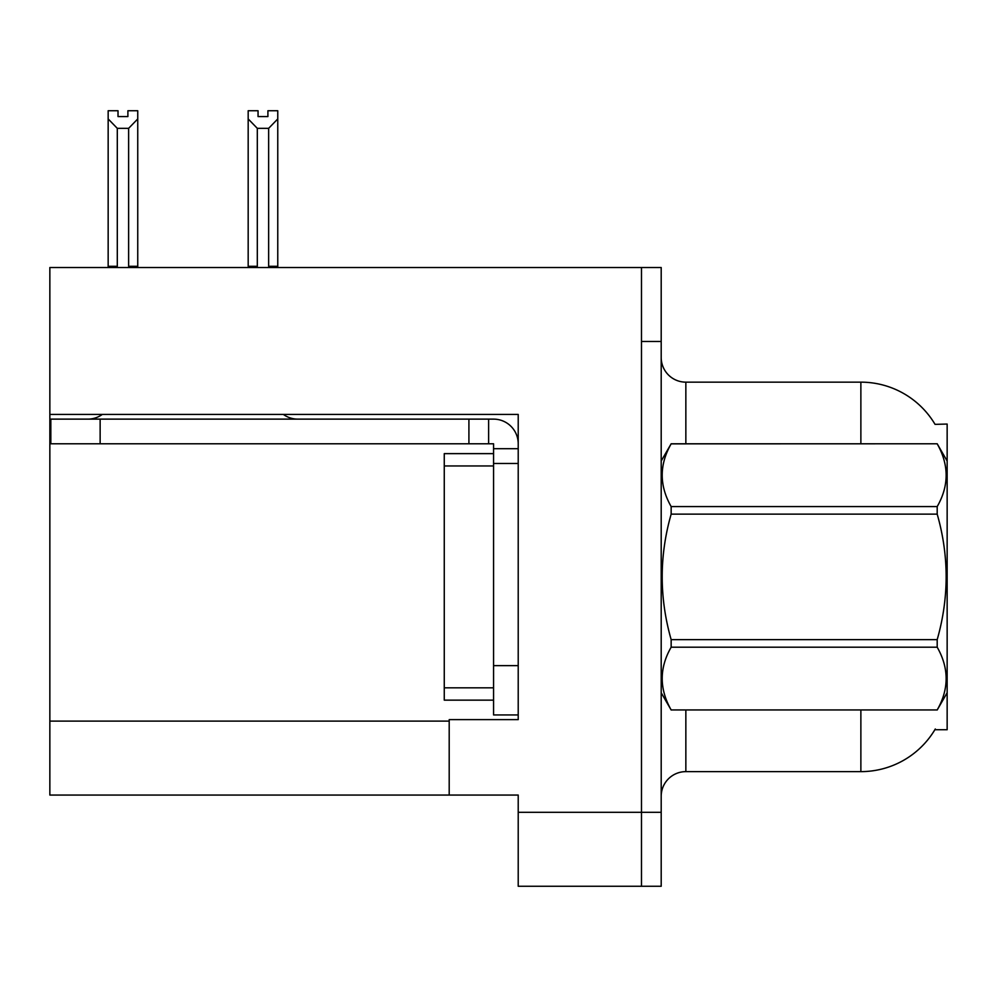 <?xml version="1.0" encoding="UTF-8"?>
<svg xmlns="http://www.w3.org/2000/svg" width="997" height="997" viewBox="0 0 997 997"><rect width="100%" height="100%" fill="white"/><g stroke="black" fill="none" stroke-linecap="round" stroke-linejoin="round"><path stroke-width="1.5" d="M49.85 414.44L518.216 414.44L518.216 719.622L449.198 719.622L449.198 795.058L49.85 795.058L49.85 267.52L641.482 267.52L641.482 886.258L518.216 886.258L518.216 812.306L641.482 812.306L641.482 886.258L661.198 886.258L661.198 812.306L641.482 812.306L641.482 341.473L661.198 341.473L661.198 812.306M449.198 795.058L518.216 795.058L518.216 812.306M935.049 424.361A86.278 86.278 0 0 0 860.872 382.15A86.278 86.278 0 0 1 935.049 424.361L947.15 424.049L947.15 729.729L934.862 729.729L935.298 728.994A86.278 86.278 0 0 1 860.872 771.628A86.278 86.278 0 0 0 934.862 729.729M685.849 710.001L685.849 771.628A24.651 24.651 0 0 0 661.198 796.291A24.651 24.651 0 0 1 685.849 771.628L860.872 771.628L860.872 710.001M860.872 443.777L860.872 382.15A86.278 86.278 0 0 1 934.862 424.049A86.278 86.278 0 0 0 860.872 382.15L685.849 382.15A24.651 24.651 0 0 1 661.198 357.499A24.651 24.651 0 0 0 685.849 382.15L685.849 443.777M641.482 267.52L661.198 267.52L661.198 341.473M269.851 267.52L268.642 266.286L268.642 128.339L257.313 128.339L248.178 118.942L248.178 110.742L258.049 110.742L258.049 116.587L267.906 116.587L258.049 116.587M267.906 116.587L267.906 110.742L277.764 110.742L277.764 118.942L268.642 128.339M268.642 266.286L277.764 266.286L277.764 267.52L277.764 118.942M257.313 128.339L257.313 266.286L256.092 267.52M248.178 266.286L248.178 118.942L248.178 266.286L257.313 266.286M127.89 116.587L118.02 116.587L127.89 116.587L127.89 110.742L137.748 110.742L137.748 118.942L128.625 128.339L117.297 128.339L117.297 266.286L108.162 266.286L108.162 267.52M117.297 128.339L108.162 118.942L108.162 110.742L118.02 110.742L118.02 116.587M117.297 266.286L116.076 267.52M108.162 118.942L108.162 266.286M137.748 118.942L137.748 266.286L128.625 266.286L128.625 128.339M129.834 267.52L128.625 266.286M137.748 266.286L137.748 267.52M102.267 414.44A24.651 24.651 0 0 1 87.811 419.126M283.385 414.44A24.651 24.651 0 0 0 297.841 419.126M518.216 448.7L493.565 448.7L493.565 443.777L50.835 443.777L50.835 419.126L493.565 419.126A24.651 24.651 0 0 1 518.216 443.79M493.565 714.936L518.216 714.936L493.565 714.936L493.565 448.7M488.63 443.777L488.63 419.126M518.216 463.493L493.565 463.493L493.565 453.635L444.263 453.635L444.263 700.143L493.565 700.143M468.914 443.777L468.914 419.126M947.15 461.025L937.192 443.777L671.155 443.852C659.229 464.677 659.229 485.589 671.155 506.588L671.155 514.14C659.216 555.865 659.216 597.702 671.155 639.638L671.155 647.19C659.229 668.015 659.229 688.939 671.155 709.939L937.192 709.939C949.119 689.101 949.119 668.189 937.192 647.19L671.155 647.19M671.155 506.588L937.192 506.588C949.119 485.763 949.119 464.851 937.192 443.852M937.192 506.588L937.192 514.14L671.155 514.14M671.155 639.638L937.192 639.638C949.132 597.702 949.132 555.865 937.192 514.14M937.192 639.638L937.192 647.19M947.15 692.753L937.192 710.001M661.198 461.025L671.155 443.777L937.192 443.777M661.198 692.753L671.155 710.001M671.155 709.939L937.192 709.939M49.85 721.105L449.198 721.105M661.684 460.19A24.651 4.275 -0 0 1 661.198 459.343M518.216 665.635L493.565 665.635M100.136 443.777L100.136 419.126M444.263 687.818L493.565 687.818M444.263 465.96L493.565 465.96"/></g></svg>
